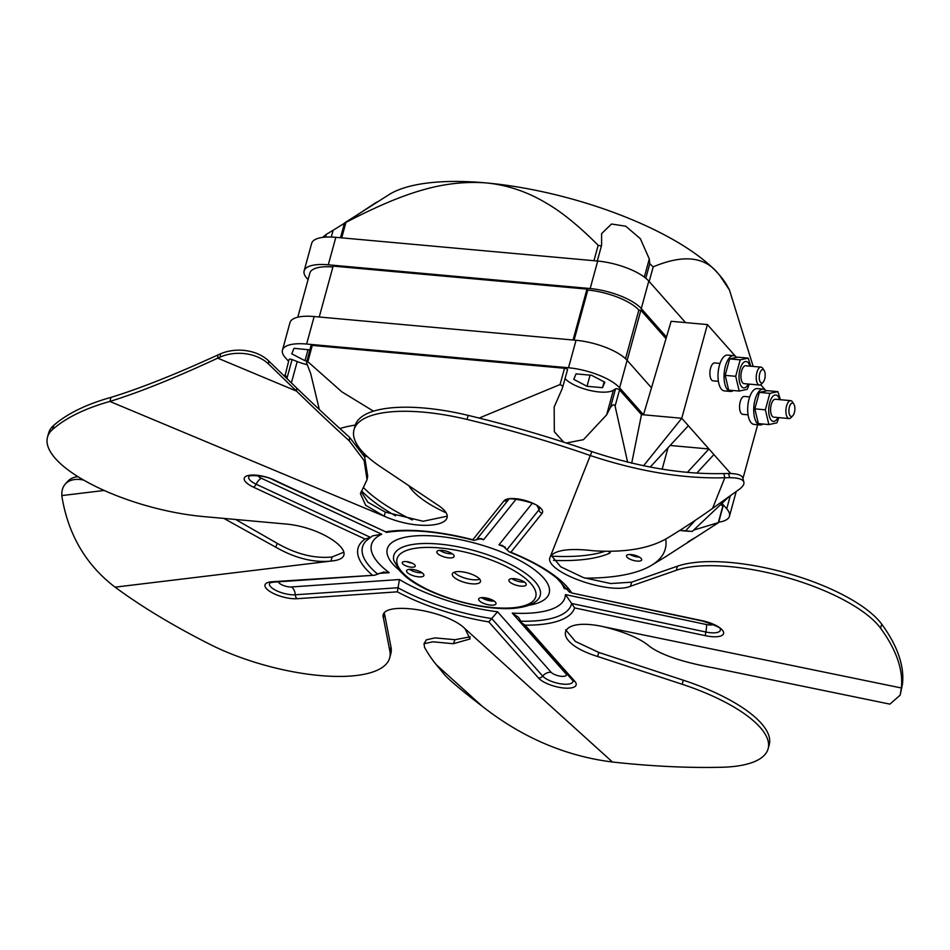 <?xml version="1.0" encoding="UTF-8"?>
<svg xmlns="http://www.w3.org/2000/svg" width="950" height="950" viewBox="0 0 950 950"><rect width="100%" height="100%" fill="white"/><g stroke="black" fill="none" stroke-linecap="round" stroke-linejoin="round"><path stroke-width="1.43" d="M665.891 338.521L640.87 310.258L638.851 310.08A40.434 13.811 15.3 0 0 587.801 290.047L586.969 289.109L333.153 266.107L319.236 317.003M297.789 317.193L309.843 273.125A40.434 13.811 15.3 0 1 332.928 266.95M666.377 336.941L641.274 308.584A40.434 13.811 -164.7 0 0 590.176 288.551L328.296 264.812A40.434 13.811 -164.7 0 0 304.131 270.892A40.434 13.811 -164.7 0 0 306.874 278.279L308.061 279.621M685.556 322.608L648.791 281.093A40.434 13.811 15.3 0 0 597.704 261.048L335.825 237.322A40.434 13.811 15.3 0 0 311.647 243.402L304.131 270.892M344.874 222.727L389.571 194.287A184.229 62.938 15.3 0 1 484.215 182.744L487.754 183.065A184.229 62.938 15.3 0 1 717.998 273.374L719.447 275.013A184.229 62.938 15.3 0 1 727.736 286.805L729.078 289.299M719.447 275.013L729.469 290.035L753.184 366.427M487.754 183.065C508.357 185.345 527.915 192.054 546.416 203.193C561.628 211.898 578.883 225.934 598.168 245.29L601.124 245.967L601.611 244.803L601.599 233.641L611.503 224.022L625.753 226.219L640.312 238.664L649.301 258.934L649.776 263.696L653.196 266.867C682.919 254.327 704.52 256.5 717.998 273.374M601.124 245.967L601.611 244.803M341.715 237.856L345.942 222.407C409.296 189.371 446.132 180.702 484.215 182.744M376.259 202.386L377.197 201.899M325.577 237.108L326.325 234.353L322.466 237.417M326.325 234.353L333.129 230.256L331.277 237.037M375.689 202.73L352.925 217.811M344.458 223.25L333.129 230.256M565.107 378.587A26.956 9.215 -164.7 0 0 565.119 378.599A26.956 9.215 -164.7 0 0 589.178 390.272A26.956 9.215 -164.7 0 0 613.379 390.236L615.529 388.883A2.244 0.772 15.3 0 1 617.547 388.883A2.244 0.772 15.3 0 1 619.554 389.856L641.488 414.616L681.768 418.273L643.518 465.809M319.331 409.545L310.674 373.469L306.529 362.864L310.947 345.741A2.244 0.772 15.3 0 1 312.289 345.408L564.526 368.267A2.244 0.772 15.3 0 1 567.364 369.384A2.244 0.772 15.3 0 1 567.518 369.787A2.244 0.772 15.3 0 1 567.364 369.989M284.834 376.556L289.061 359.504A2.244 0.772 15.3 0 1 292.077 359.563L297.207 361.57A26.956 9.215 -164.7 0 0 306.957 364.646M720.919 504.331L722.748 506.397A2.244 0.772 15.3 0 1 722.903 506.813L718.58 522.607L664.834 557.222M721.929 503.381L726.726 508.808A40.434 13.811 -164.7 0 1 729.469 516.194A40.434 13.811 -164.7 0 1 718.699 522.168M288.574 361.309L285.202 357.509A40.434 13.811 -164.7 0 1 282.459 350.122A40.434 13.811 -164.7 0 1 306.624 344.043L568.504 367.769A40.434 13.811 -164.7 0 1 619.602 387.814L643.494 414.806L671.139 321.302L707.406 324.591L681.768 418.273L688.358 425.719L650.156 467.103M604.806 382.197L602.538 387.695L587.029 386.294L573.776 379.383L576.044 373.872L591.553 375.286L604.806 382.197M308.049 349.588L305.009 360.727L291.757 353.816L294.013 348.317L309.819 349.873M305.009 360.727L306.803 360.893M631.691 463.208L641.488 414.616M670.13 445.467L708.961 448.982L688.358 425.719M765.261 389.928L760.641 384.714M735.597 356.428L707.406 324.591M742.947 478.515L757.672 424.721M730.704 473.539L708.961 448.982L687.551 472.186M748.066 414.829L742.734 414.343A8.989 3.907 -84.8 0 1 740.24 401.672A8.989 3.907 -84.8 0 1 744.349 396.447L749.693 396.934M718.402 381.318L713.07 380.843A8.989 3.907 -84.8 0 1 710.576 368.161A8.989 3.907 -84.8 0 1 714.685 362.936L720.029 363.423M282.459 350.122L289.976 322.62A40.434 13.811 15.3 0 1 314.153 316.54L576.033 340.278A40.434 13.811 15.3 0 1 627.119 360.323L651.023 387.303M729.22 496.494L692.194 531.454L685.591 530.824L695.329 520.279M685.591 530.824L679.939 530.314M688.904 531.311L681.197 530.611A80.786 35.162 -84.8 0 1 679.784 530.409M585.034 578.134A184.229 62.938 -164.7 0 0 651.557 565.286A184.229 62.938 -164.7 0 0 652.163 564.918A184.229 62.938 -164.7 0 0 665.712 538.994M694.64 537.89L687.836 541.987M693.619 530.1L718.295 522.654L722.748 506.397M713.913 454.575L697.003 472.886M355.312 425.054A184.229 62.938 -164.7 0 0 339.851 428.521M608.582 551.617L608.903 551.748A2.244 0.772 15.3 0 1 610.007 552.425A2.244 0.772 15.3 0 1 610.161 552.841A2.244 0.772 15.3 0 1 609.912 553.078A142.666 48.735 15.3 0 1 553.529 560.369M363.945 455.584L365.453 456.154A9.666 3.301 -164.7 0 0 367.65 456.879M395.556 515.85A142.666 48.735 15.3 0 1 361.594 490.865M366.581 455.893A7.861 2.684 15.3 0 1 363.339 454.409M636.975 561.082A7.861 2.684 15.3 0 1 626.513 555.75A7.861 2.684 15.3 0 1 631.216 554.574A7.861 2.684 15.3 0 1 641.678 559.906A7.861 2.684 15.3 0 1 636.975 561.082M284.762 376.188C284.537 374.181 285.297 374.811 287.019 378.053L292.077 359.563M373.469 411.172L341.81 391.804L307.836 361.689L312.289 345.408M306.529 362.864L307.836 361.689M287.47 379.121L287.019 378.053M564.526 368.267L560.072 384.536L479.144 418.071M560.072 384.536L562.804 386.08L562.305 388.455L567.518 369.787M627.641 462.234L615.101 406.113L619.554 389.856M615.529 388.883L610.482 407.348C612.869 404.474 614.413 404.071 615.101 406.113M610.482 407.348L606.658 414.806L583.466 439.672L566.271 443.009M563.742 442.201L554.325 431.728L554.171 406.992L562.305 388.455M662.162 469.146L668.016 447.771M363.767 487.884A142.666 48.735 -164.7 0 0 412.395 519.959M408.773 485.652A84.859 28.987 -164.7 0 0 412.324 490.414A84.859 28.987 -164.7 0 0 445.396 512.501M551.285 556.142A142.666 48.735 -164.7 0 0 604.366 551.534M629.969 554.515A7.861 2.684 -164.7 0 0 638.091 557.009A7.861 2.684 -164.7 0 0 639.338 557.08M640.87 310.258L627.166 360.371M625.551 358.72L638.851 310.08M587.801 290.047L574.109 340.1M586.969 289.109L573.052 340.005M760.047 424.935L754.003 424.389A17.979 7.826 -84.8 0 1 751.177 422.786A17.979 7.826 -84.8 0 1 748.303 402.337A17.979 7.826 -84.8 0 1 757.245 388.586L763.289 389.144A17.979 7.826 95.2 0 0 754.347 402.883A17.979 7.826 95.2 0 0 757.209 423.332A17.979 7.826 95.2 0 0 760.047 424.935A17.979 7.826 95.2 0 0 762.921 424.021M766.222 390.854A17.979 7.826 95.2 0 0 766.127 390.747A17.979 7.826 95.2 0 0 763.289 389.144M780.377 399.713L777.884 391.637L767.351 390.688L759.335 392.397L754.834 408.856L758.349 423.605L768.883 424.567L776.898 422.845L778.846 417.62M779.594 399.641A13.252 5.771 95.2 0 0 777.848 396.186A13.252 5.771 95.2 0 0 769.702 402.717A13.252 5.771 95.2 0 0 771.281 420.221A13.252 5.771 95.2 0 0 777.979 417.537M789.058 418.546L773.751 417.157A8.989 3.907 -84.8 0 1 771.269 404.486A8.989 3.907 -84.8 0 1 775.378 399.261L790.685 400.639A8.989 3.907 95.2 0 0 786.576 405.876A8.989 3.907 95.2 0 0 789.058 418.546A8.989 3.907 95.2 0 0 791.041 417.596L792.763 415.779A6.745 2.933 95.2 0 0 794.366 412.573A6.745 2.933 95.2 0 0 793.832 404.023A6.745 2.933 95.2 0 0 789.414 406.98A6.745 2.933 95.2 0 0 789.486 414.616A6.745 2.933 95.2 0 0 792.763 415.779M777.884 391.637L769.868 393.359L765.367 409.818L768.883 424.567M765.367 409.818L754.834 408.856M769.868 393.359L759.335 392.397M793.832 404.023L792.466 401.933A8.989 3.907 95.2 0 0 790.685 400.639M730.384 391.436L724.339 390.889A17.979 7.826 -84.8 0 1 721.501 389.274A17.979 7.826 -84.8 0 1 718.627 368.826A17.979 7.826 -84.8 0 1 727.581 355.086L733.626 355.633A17.979 7.826 95.2 0 0 724.672 369.384A17.979 7.826 95.2 0 0 727.546 389.821A17.979 7.826 95.2 0 0 730.384 391.436A17.979 7.826 95.2 0 0 733.258 390.521M736.559 357.354A17.979 7.826 95.2 0 0 736.464 357.236A17.979 7.826 95.2 0 0 733.626 355.633M725.171 375.357L729.671 358.898L737.687 357.176L748.22 358.138L740.204 359.848L735.704 376.307L739.219 391.056L728.686 390.106L725.171 375.357L735.704 376.307M749.93 366.13A13.252 5.771 95.2 0 0 748.184 362.686A13.252 5.771 95.2 0 0 740.038 369.206A13.252 5.771 95.2 0 0 741.617 386.721A13.252 5.771 95.2 0 0 748.315 384.037M759.394 385.035L744.087 383.646A8.989 3.907 -84.8 0 1 741.606 370.975A8.989 3.907 -84.8 0 1 745.714 365.75L761.021 367.139A8.989 3.907 95.2 0 0 756.913 372.364A8.989 3.907 95.2 0 0 759.394 385.035A8.989 3.907 95.2 0 0 761.377 384.097L763.099 382.28A6.745 2.933 95.2 0 0 764.691 379.062A6.745 2.933 95.2 0 0 764.168 370.524A6.745 2.933 95.2 0 0 759.751 373.481A6.745 2.933 95.2 0 0 759.822 381.104A6.745 2.933 95.2 0 0 763.099 382.28M739.219 391.056L747.234 389.346L749.182 384.109M750.714 366.201L748.22 358.138M740.204 359.848L729.671 358.898M764.168 370.524L762.803 368.422A8.989 3.907 95.2 0 0 761.021 367.139M604.141 381.853L602.538 387.695M590.081 375.155L587.029 386.294M479.501 578.942A14.606 4.987 15.3 0 1 480.486 581.614A14.606 4.987 15.3 0 1 468.481 583.347A14.606 4.987 15.3 0 1 453.304 576.567A14.606 4.987 15.3 0 1 452.319 573.907A14.606 4.987 15.3 0 1 464.324 572.161A14.606 4.987 15.3 0 1 479.501 578.942M423.296 573.847A8.989 3.076 15.3 0 1 423.902 575.486A8.989 3.076 15.3 0 1 416.516 576.555A8.989 3.076 15.3 0 1 407.182 572.387A8.989 3.076 15.3 0 1 406.564 570.748A8.989 3.076 15.3 0 1 413.951 569.679A8.989 3.076 15.3 0 1 423.296 573.847M495.389 602.122A8.989 3.076 15.3 0 1 496.007 603.773A8.989 3.076 15.3 0 1 488.609 604.841A8.989 3.076 15.3 0 1 479.275 600.661A8.989 3.076 15.3 0 1 478.669 599.023A8.989 3.076 15.3 0 1 486.056 597.954A8.989 3.076 15.3 0 1 495.389 602.122M525.623 583.122A8.989 3.076 15.3 0 1 526.241 584.761A8.989 3.076 15.3 0 1 518.854 585.841A8.989 3.076 15.3 0 1 509.509 581.661A8.989 3.076 15.3 0 1 508.903 580.023A8.989 3.076 15.3 0 1 516.289 578.954A8.989 3.076 15.3 0 1 525.623 583.122M453.53 554.847A8.989 3.076 15.3 0 1 454.136 556.486A8.989 3.076 15.3 0 1 446.749 557.555A8.989 3.076 15.3 0 1 437.416 553.387A8.989 3.076 15.3 0 1 436.81 551.748A8.989 3.076 15.3 0 1 444.196 550.679A8.989 3.076 15.3 0 1 453.53 554.847M414.782 564.929A6.745 2.304 15.3 0 1 415.245 566.164A6.745 2.304 15.3 0 1 409.699 566.96A6.745 2.304 15.3 0 1 402.693 563.837A6.745 2.304 15.3 0 1 402.242 562.602A6.745 2.304 15.3 0 1 407.776 561.794A6.745 2.304 15.3 0 1 414.782 564.929M389.203 572.672L383.598 572.043L377.684 574.156A108.324 37.002 15.3 0 1 369.894 566.711A108.324 37.002 15.3 0 1 366.094 540.883L372.495 535.907L381.722 534.209A100.296 34.259 -164.7 0 0 378.314 562.887A100.296 34.259 -164.7 0 0 389.203 572.672L378.812 573.384M270.026 582.813L273.279 582.172A4.489 3.016 -93.9 0 1 271.854 581.756L374.751 575.201L377.684 574.156M83.612 480.059A36.242 21.197 -138.4 0 0 65.253 484.108A36.242 21.197 -138.4 0 0 61.857 495.579A36.563 22.776 -144.5 0 0 62.13 497.788C68.638 535.396 86.296 565.191 115.081 587.159A449.338 153.508 -164.7 0 0 210.033 644.397A117.028 39.983 -164.7 0 0 323.439 675.83A117.028 39.983 -164.7 0 0 389.678 657.922A117.028 39.983 -164.7 0 0 389.856 651.071L383.408 617.916C377.566 600.186 445.491 609.14 465.001 628.686L470.108 638.958L453.376 643.72L432.856 641.808L424.021 643.708L424.579 647.449A1674.589 400.093 124.3 0 0 436.323 664.751L444.885 675.082A36.242 1.983 -141.8 0 0 476.306 701.694A449.338 24.534 -141.8 0 0 482.256 706.289C522.132 737.556 565.535 756.129 612.465 762.019A449.338 153.508 -164.7 0 0 721.751 767.256A117.028 39.983 -164.7 0 0 768.123 748.778A117.028 39.983 -164.7 0 0 682.195 684.273L597.633 656.486L598.749 652.413L683.311 680.2A117.028 39.983 15.3 0 1 769.239 744.705L768.123 748.778M603.939 626.822L901.384 687.978L900.172 695.127L889.901 704.128L727.462 670.736A2684.415 2645.168 121 0 1 714.863 668.111C683.632 662.482 661.913 655.286 649.693 646.523C640.858 638.816 625.611 632.249 603.939 626.822C556.462 616.111 550.929 642.105 597.633 656.486M902.5 683.905L901.384 687.978A449.338 153.508 -164.7 0 0 880.591 628.223A117.028 39.983 -164.7 0 0 786.374 577.386A117.028 39.983 -164.7 0 0 676.317 570.273L630.503 586.245L631.619 582.172L677.433 566.2A117.028 39.983 15.3 0 1 787.491 573.313A117.028 39.983 15.3 0 1 881.707 624.15A449.338 153.508 15.3 0 1 902.5 683.905L900.184 695.127M743.874 482.232A36.242 10.307 166 0 0 729.648 477.696A449.338 127.811 166 0 0 724.826 477.743C683.668 478.931 638.97 471.58 590.734 455.679A449.338 153.508 -164.7 0 0 467.032 419.449A117.028 39.983 -164.7 0 0 353.994 429.804L355.11 425.731A117.028 39.983 15.3 0 1 468.148 415.376A449.338 153.508 15.3 0 1 591.85 451.606C639.326 467.293 683.299 474.608 723.781 473.563A449.338 127.811 -14 0 1 728.602 473.516A36.242 10.307 -14 0 1 742.829 478.052L743.874 482.232A36.242 10.307 166 0 1 738.696 489.725L712.559 508.404A1711.496 937.413 -88.8 0 1 669.002 537.118C651.261 548.257 626.145 552.805 593.691 550.786C569.549 547.984 555.097 549.931 550.335 556.617C541.868 570.819 608.807 595.555 630.503 586.245M353.994 429.804A117.028 39.983 -164.7 0 0 380.344 466.616L436.584 504.284C467.946 523.854 423.949 533.841 384.18 516.183L365.643 505.269L360.406 493.668L367.044 479.702L364.111 460.572L349.244 440.824A1791.51 836.439 -115.1 0 1 296.554 391.127L296.637 387.98A1810.439 851.153 64.6 0 0 349.6 437.356L364.681 457.128L367.697 476.176L367.044 479.702M47.5 437.19L48.616 433.117A117.028 39.983 15.3 0 1 53.723 425.374A449.338 153.508 15.3 0 1 110.984 397.373C139.436 388.681 175.037 374.561 217.811 355.003A449.338 320.851 1.5 0 1 220.376 353.875A36.242 25.876 1.5 0 1 268.648 360.905L268.565 364.052A36.242 25.876 -178.5 0 0 220.293 357.022A449.338 320.851 -178.5 0 0 217.728 358.15C174.61 378.159 138.653 392.588 109.867 401.446A449.338 153.508 -164.7 0 0 52.606 429.447A117.028 39.983 -164.7 0 0 47.5 437.19A117.028 39.983 -164.7 0 0 203.3 516.551L283.884 523.854C325.506 526.633 365.477 558.208 330.98 561.07C313.405 562.804 294.987 558.173 275.749 547.176L223.868 518.415M598.749 652.413L575.439 641.476L565.618 629.791M631.619 582.172L610.731 583.549L583.609 577.671L560.785 566.841L551.119 555.263M446.856 516.266L423.13 521.265L385.296 512.109L384.18 516.183L109.867 401.446L110.984 397.373M343.841 552.176L332.096 556.997L330.98 561.07L115.081 587.159M383.408 617.916L384.524 613.842L390.973 646.998A117.028 39.983 15.3 0 1 390.794 653.849L389.678 657.922M424.021 643.708L426.372 639.825L435.005 637.889L454.991 639.706L470.274 636.821M361.154 491.649L367.876 502.229L385.296 512.109M268.648 360.905L296.637 387.98M268.565 364.052L296.554 391.127L217.728 358.15L217.811 355.003M235.636 519.484L277.246 543.364C296.257 554.194 314.533 558.731 332.096 556.997M65.253 484.108L67.676 481.389A36.242 21.197 41.6 0 1 78.031 476.71M406.707 561.64A6.745 2.304 -164.7 0 0 411.884 563.053M439.743 550.359A8.989 3.076 -164.7 0 0 452.319 553.803M511.836 578.633A8.989 3.076 -164.7 0 0 524.424 582.077M481.603 597.633A8.989 3.076 -164.7 0 0 494.178 601.077M409.497 569.359A8.989 3.076 -164.7 0 0 422.085 572.803M454.195 572.232A14.606 4.987 -164.7 0 0 454.421 572.494A14.606 4.987 -164.7 0 0 466.509 578.574A14.606 4.987 -164.7 0 0 479.726 579.215M386.294 532.428C409.545 528.711 438.805 531.347 474.038 540.348L472.827 539.754A112.337 38.38 15.3 0 0 385.688 531.846L273.291 479.964A4.489 1.876 -65.1 0 0 274.075 479.964L385.688 531.846L387.054 531.62M474.038 540.348L481.187 538.519L483.562 539.778A100.296 34.259 -164.7 0 0 478.812 538.413M472.827 539.754L504.034 500.816A20.223 6.911 15.3 0 1 521.609 499.605A20.223 6.911 15.3 0 1 541.191 508.713A20.223 6.911 15.3 0 1 542.082 513.321L510.874 552.259L509.129 551.879L506.932 549.753L538.923 509.841A16.209 5.534 -164.7 0 0 539.327 508.131M510.874 552.259A112.337 38.38 15.3 0 1 571.71 592.978L702.786 621.122C715.92 625.516 721.774 628.259 720.337 629.363L720.302 629.244M705.506 635.716L574.607 607.905L571.651 603.487L705.838 631.999A4.489 0.701 102 0 0 705.506 635.716A20.223 6.911 15.3 0 0 722.19 629.909A20.223 6.911 15.3 0 0 702.608 620.801L571.71 592.978L569.323 591.529M512.24 613.106L565.808 673.609A8.182 2.791 -164.7 0 1 561.474 676.329A8.182 2.791 -164.7 0 1 551.131 672.279L497.574 611.776L488.799 621.894L538.496 678.015A20.223 6.911 15.3 0 0 564.051 688.038A20.223 6.911 15.3 0 0 574.762 681.304L525.065 625.171L521.954 623.117L518.569 617.369L512.24 613.106A100.296 34.259 -164.7 0 0 565.404 594.581L571.651 603.487A108.324 37.002 15.3 0 1 520.826 621.205M488.799 621.894A112.337 38.38 15.3 0 1 397.349 591.838L399.451 579.536A100.296 34.259 -164.7 0 0 497.574 611.776M567.673 589.273L564.229 588.537L567.221 588.668M505.246 547.2A100.296 34.259 -164.7 0 0 498.964 544.837L502.455 545.514L506.932 549.753M372.044 574.881A112.337 38.38 15.3 0 1 365.073 539.042L370.524 537.391L256.108 484.203A8.989 3.753 114.9 0 1 261.428 478.301L381.722 534.209M641.274 308.584L648.791 281.093M597.704 261.048L590.176 288.551M328.296 264.812L335.825 237.322M649.182 281.533L653.196 266.867M649.776 263.696L645.798 278.243M644.326 277.091L649.301 258.934M598.168 245.29L593.952 260.716M619.602 387.814L627.119 360.323M576.033 340.278L568.504 367.769M306.624 344.043L314.153 316.54M730.301 495.722L726.726 508.808M297.207 361.57L291.377 382.886M606.658 414.806L613.379 390.236M530.872 583.597A71.891 24.558 -164.7 0 0 519.567 574.109A71.891 24.558 -164.7 0 0 430.279 547.426A71.891 24.558 -164.7 0 0 401.945 571.912A71.891 24.558 -164.7 0 0 413.25 581.4A71.891 24.558 -164.7 0 0 502.526 608.083A71.891 24.558 -164.7 0 0 530.872 583.597M535.076 581.685A75.905 25.935 15.3 0 1 537.736 599.783C533.781 603.666 528.022 606.195 520.434 607.406C489.927 613.439 427.999 596.493 404.807 575.771L399.689 570.819L393.787 560.405A75.905 25.935 15.3 0 1 449.564 545.336A75.905 25.935 15.3 0 1 535.076 581.685M398.858 569.846A83.933 28.678 15.3 0 1 392.991 564.217A83.933 28.678 15.3 0 1 437.463 536.263A83.933 28.678 15.3 0 1 543.495 577.861A83.933 28.678 15.3 0 1 528.568 605.328M257.901 475.677A8.182 2.791 -164.7 0 0 258.269 476.176A8.182 2.791 -164.7 0 0 261.428 478.301M516.183 499.071L483.562 539.778M498.964 544.837L532.237 503.31M564.229 588.537A100.296 34.259 -164.7 0 0 558.529 579.595M565.404 594.581L706.479 624.554A8.182 2.791 -164.7 0 0 713.117 624.459M278.445 581.816A8.182 2.791 -164.7 0 0 279.015 582.849A8.182 2.791 -164.7 0 0 291.472 586.946L399.451 579.536M550.335 556.617L591.85 451.606M465.001 628.686L612.465 762.019M365.073 539.042L253.448 487.16A20.223 6.911 15.3 0 1 245.634 481.923A20.223 6.911 15.3 0 1 251.109 475.083A20.223 6.911 15.3 0 1 274.075 479.964M397.349 591.838L297.172 598.702A20.223 6.911 15.3 0 1 266.38 588.584A20.223 6.911 15.3 0 1 271.854 581.756M574.607 607.905A112.337 38.38 15.3 0 1 525.065 625.171M482.256 706.289L436.323 664.751M683.311 680.2L682.195 684.273M453.376 643.72L454.991 639.706M881.707 624.15L880.591 628.223M677.433 566.2L676.317 570.273M723.781 473.563L724.826 477.743L712.559 508.404M728.602 473.516L729.648 477.696M468.148 415.376L467.032 419.449M349.6 437.356L349.244 440.824M220.376 353.875L220.293 357.022M53.723 425.374L52.606 429.447M275.749 547.176L277.246 543.364M61.857 495.579L104.203 490.461M390.973 646.998L389.856 651.071M504.034 500.816A4.489 4.18 38.7 0 0 508.416 499.807L476.425 539.731M537.13 506.053A8.989 8.36 -141.3 0 1 538.923 509.841A4.489 4.18 38.7 0 0 542.082 513.321M706.479 624.554A8.989 1.401 -78 0 1 705.838 631.999A16.209 5.534 -164.7 0 0 720.326 629.328M574.762 681.304A4.489 3.741 138.5 0 1 572.506 680.212L572.874 680.651M297.172 598.702A4.489 3.016 -93.9 0 1 295.272 594.783L397.967 587.741A108.324 37.002 15.3 0 0 491.767 618.569L542.711 676.103A16.209 5.534 -164.7 0 0 560.868 683.846A16.209 5.534 -164.7 0 0 572.898 680.722M551.131 672.279A8.989 7.481 -41.5 0 0 542.711 676.103A4.489 3.741 138.5 0 1 538.496 678.015M269.966 582.872A16.209 5.534 -164.7 0 0 270.596 586.673A16.209 5.534 -164.7 0 0 295.272 594.783A8.989 6.032 86.1 0 0 291.472 586.946M566.806 673.764A8.989 7.481 -41.5 0 0 565.808 673.609M253.448 487.16A4.489 1.876 -65.1 0 0 256.108 484.203A16.209 5.534 -164.7 0 1 249.838 479.999A16.209 5.534 -164.7 0 1 249.221 476.199M601.564 245.338L597.277 261.012M344.517 223.024L340.492 237.737M736.226 491.494L729.469 516.194M651.557 565.286L664.905 557.175M273.279 582.172L374.751 575.213M483.111 598.548L492.1 599.889M508.476 499.724C504.83 496.446 539.695 502.443 539.339 508.167L539.303 508.048M509.129 551.879C529.364 559.989 545.276 568.777 556.89 578.217L569.572 592.254M521.954 623.117L572.506 680.212M249.28 476.14L249.185 476.223C246.014 475.511 264.195 474.454 273.291 479.964"/></g></svg>
